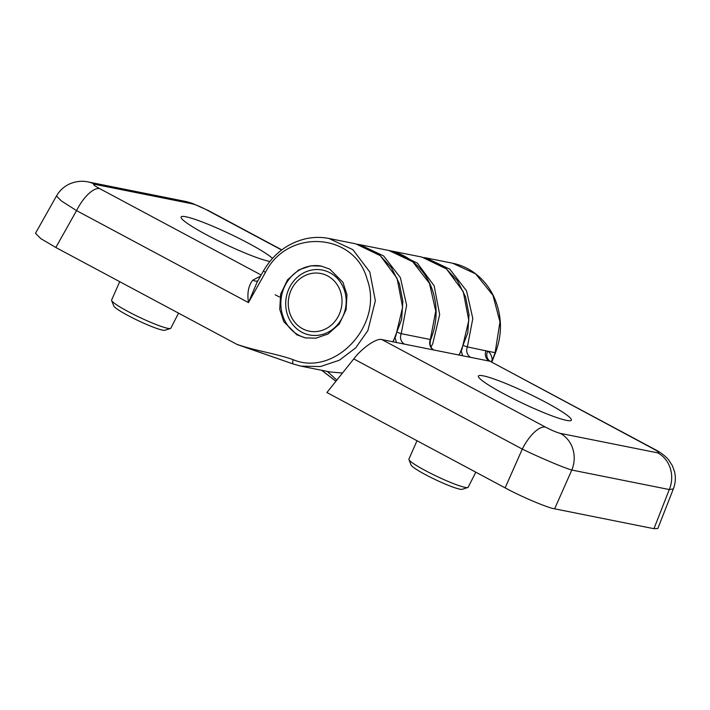 <?xml version="1.0" encoding="UTF-8"?>
<svg xmlns="http://www.w3.org/2000/svg" width="710" height="710" viewBox="0 0 710 710"><rect width="100%" height="100%" fill="white"/><g stroke="black" fill="none" stroke-linecap="round" stroke-linejoin="round"><path stroke-width="1.06" d="M272.462 258.404A51.457 5.644 25.4 0 0 232.135 234.983A51.457 5.644 25.4 0 0 185.976 216.798A51.457 5.644 25.4 0 0 181.13 217.695A51.457 5.644 25.4 0 0 218.218 240.796A51.457 5.644 25.4 0 0 269.214 261.333A51.457 5.644 25.4 0 0 269.862 261.457M321.497 266.135A36.751 33.468 -78.7 0 0 284.719 286.299A36.751 33.468 -78.7 0 0 298.777 335.209A36.751 33.468 -78.7 0 0 306.321 338.049M296.913 334.836L283.787 321.666L279.758 309.356L280.601 294.242L287.532 279.829L298.777 269.924L310.891 265.788L321.328 266.099L329.813 269.143L342.93 282.314L346.959 294.623L346.116 309.738L339.194 324.15L327.94 334.046L315.826 338.191L305.398 337.88L296.913 334.836M301.83 332.209A33.077 30.122 101.3 0 1 289.183 288.189A33.077 30.122 101.3 0 1 322.429 270.066A33.077 30.122 101.3 0 1 330.035 272.8A33.077 30.122 101.3 0 1 342.69 316.82A33.077 30.122 101.3 0 1 309.445 334.942A33.077 30.122 101.3 0 1 301.83 332.209M281.817 249.858L208.376 210.568A28.586 11.387 118.1 0 0 207.08 210.107L281.63 249.991M208.376 210.568L192.286 203.344L185.656 201.462A28.586 26.03 101.3 0 1 192.232 203.823C195.827 204.737 200.779 206.832 207.08 210.107M185.656 201.462L88.146 181.946A28.586 26.03 101.3 0 1 88.146 181.946L88.146 181.946A28.586 26.03 101.3 0 1 94.732 184.307L192.232 203.823M88.146 181.946C82.653 180.704 76.875 181.192 70.822 183.411C65.746 185.479 61.584 188.718 58.318 193.129L56.472 195.995L61.397 200.948L76.556 210.621A28.586 11.387 -61.9 0 1 99.666 188.612C93.951 185.452 92.3 184.023 94.732 184.307M257.002 282.385L248.464 302.593C247.018 292.937 248.482 285.447 252.849 280.122L260.526 276.128M56.472 195.995L35.5 233.279L40.718 238.56L55.815 247.488L237.184 344.519L293.496 364.097L300.925 366.138L320.423 366.546L339.353 360.227L355.745 347.811L367.86 330.594L375.35 300.765L369.83 272.045L352.905 249.707L328.952 238.471C321 236.927 313.003 237.078 304.963 238.942C287.08 243.494 273.235 254.18 263.419 270.98L256.993 282.402M55.815 247.488L76.556 210.621L248.464 302.593L265.416 272.462C287.701 227.919 354.973 232.507 367.212 279.554C383.879 324.736 335.014 377.196 293.203 359.695C275.658 353.447 254.322 350.607 236.652 344.243L293.408 364.07A4.082 1.642 109.4 0 0 293.496 364.097M257.89 280.805A8.165 5.121 51.4 0 1 252.849 280.122M327.115 238.143L328.952 238.471M279.385 296.957L275.223 294.81M566.509 420.382A51.457 5.644 25.4 0 0 570.831 420.613A51.457 5.644 25.4 0 0 539.245 398.896A51.457 5.644 25.4 0 0 483.279 375.847A51.457 5.644 25.4 0 0 478.434 376.744A51.457 5.644 25.4 0 0 515.513 399.836A51.457 5.644 25.4 0 0 566.509 420.382M353.766 358.914L522.294 449.084C540.044 457.728 563.74 467.757 571.798 470.038L669.299 489.545L673.346 488.924L657.824 528.515L653.946 528.702L554.643 508.822C547.934 507.969 520.741 496.467 505.138 487.877L326.911 392.523L353.766 358.914C362.011 347.927 377.081 337.605 381.936 339.611L470.703 357.378A8.165 7.437 101.3 0 1 467.384 346.915L487.628 351.175C490.166 352.524 491.702 355.461 492.252 359.988A8.165 6.239 -6.6 0 0 491.178 361.86M505.138 487.877L522.294 449.084A28.586 11.387 -61.9 0 1 545.404 427.074L381.936 339.611M554.643 508.822L571.798 470.038A28.586 26.03 -78.7 0 0 560.261 433.357C556.667 432.443 551.714 430.349 545.404 427.074M653.946 528.702L669.299 489.545A28.586 26.03 -78.7 0 0 657.762 452.873L560.261 433.357M673.346 488.924C675.521 483.261 675.911 477.466 674.5 471.547L672.37 465.689L668.678 459.956C665.341 455.918 660.486 452.27 654.123 449.031L654.123 449.031A28.586 11.387 118.1 0 0 652.818 448.569C658.543 451.729 660.185 453.166 657.762 452.873M490.228 361.337L652.818 448.569M336.833 380.098L327.274 371.41M490.574 361.532A8.165 7.473 117.2 0 1 487.628 351.175L495.118 352.675L499.964 321.896L492.926 295.28L475.656 273.9L452.607 263.224C459.947 264.715 466.772 267.626 473.073 271.939C482.472 278.471 489.625 287.204 494.524 298.138C502.059 316.021 502.396 334.17 495.536 352.595A4.082 0.559 -158.6 0 1 495.118 352.675L491.684 362.127M321.808 370.318L335.928 381.234M291.357 289.618A29.403 26.776 101.3 0 1 327.674 275.942A29.403 26.776 101.3 0 1 338.918 315.071A29.403 26.776 101.3 0 1 302.602 328.748A29.403 26.776 101.3 0 1 291.357 289.618M417.01 440.724L408.907 459.13A32.784 3.594 25.4 0 0 408.933 459.592A32.784 3.594 25.4 0 0 432.647 474.324A32.784 3.594 25.4 0 0 465.05 487.371A32.784 3.594 25.4 0 0 467.766 487.53A32.784 3.594 25.4 0 0 468.147 487.255L475.833 472.194M408.933 459.592L411.099 465.05A28.462 3.124 25.4 0 0 431.68 477.839A28.462 3.124 25.4 0 0 459.814 489.163A28.462 3.124 25.4 0 0 462.174 489.305L467.766 487.53M119.706 281.675L111.603 300.082A32.784 3.594 25.4 0 0 111.63 300.552A32.784 3.594 25.4 0 0 127.951 311.477A32.784 3.594 25.4 0 0 170.462 328.481A32.784 3.594 25.4 0 0 170.844 328.206L178.529 313.145M111.63 300.552L113.795 306.001A28.462 3.124 25.4 0 0 127.96 315.497A28.462 3.124 25.4 0 0 164.871 330.256L170.462 328.481M261.156 275.01L99.666 188.612M458.935 355.018L461.917 349.418L468.786 320.441L463.248 291.615L446.457 268.921L421.891 257.073L392.781 251.251L417.338 263.09L434.138 285.784L439.676 314.61L432.798 343.596L430.997 347.128M329.094 238.498L355.719 243.832L380.285 255.671L397.085 278.364L402.623 307.199L395.745 336.176L392.763 341.785M342.513 372.998L330.079 371.969L300.942 366.138M265.416 272.462L263.419 270.98M293.203 359.695A4.082 1.642 109.4 0 0 293.408 364.07L300.925 366.138M470.695 357.37L489.332 361.106A8.165 7.437 -78.7 0 1 486.022 350.651M404.531 344.137A8.165 7.437 101.3 0 1 401.212 333.673L430.331 339.504A8.165 7.437 -78.7 0 0 433.65 349.959M359.721 244.63L383.648 255.946L400.369 277.575L406.635 305.291L401.212 333.673L397.76 332.475M430.331 339.504L435.745 311.113L429.479 283.397L412.758 261.768L388.849 250.461C396.082 251.926 402.792 254.739 408.987 258.893C418.838 265.638 426.177 274.752 430.997 286.245C437.892 303.8 437.795 321.55 430.713 339.504L430.331 339.504M395.204 338.049L396.428 342.513M452.527 263.206L425.893 257.872L449.812 269.188L466.541 290.816L472.807 318.533L467.384 346.915L463.923 345.717M461.367 351.29L462.601 355.754M392.772 251.251L390.802 250.887M421.891 257.073L445.676 268.185L457.568 280.938L465.565 296.886L469.026 314.619L467.784 332.848L459.272 355.089M355.719 243.832L379.513 254.934L391.405 267.697L399.393 283.645L402.854 301.368L401.611 319.598L393.1 341.847M342.495 373.016L330.07 371.969M490.637 361.567L654.123 449.031M357.716 244.267L388.84 250.461M321.674 370.292L335.91 381.261M495.536 352.595L491.773 362.18M425.902 257.881L423.888 257.517M433.828 350.021C430.349 347.82 429.31 344.314 430.713 339.504"/></g></svg>
